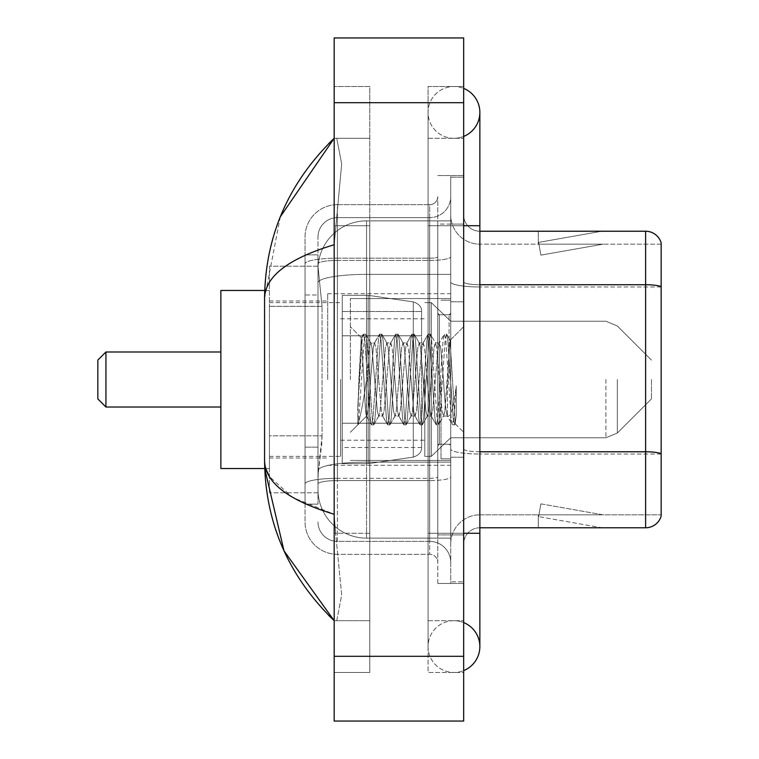 <?xml version="1.0" encoding="UTF-8"?>
<svg xmlns="http://www.w3.org/2000/svg" width="759" height="759" viewBox="0 0 759 759"><rect width="100%" height="100%" fill="white"/><g stroke="black" fill="none" stroke-linecap="round" stroke-linejoin="round"><path stroke-width="0.57" stroke-dasharray="3.79 2.85" d="M450.723 379.5L450.723 293.705L450.723 379.5M327.698 379.5L327.698 293.705L327.698 379.5M322.044 435.818L321.731 444.252L318.182 473.388L322.044 435.818L322.044 306.323L322.044 435.818L269.426 435.818L269.426 492.809L269.426 306.323L269.426 435.818L322.044 435.818M318.182 473.388L317.993 489.574A48.557 48.557 0 0 0 366.55 538.131L450.723 538.131L450.723 220.869L450.723 538.131L366.55 538.131L450.723 538.131L366.55 538.131L366.55 462.146A48.557 8.434 180 0 0 318.571 469.271A48.557 8.434 180 0 1 366.55 462.146L450.723 462.146L450.723 274.369L450.723 462.146L366.55 462.146L366.55 274.369L450.723 274.369L450.723 220.869L450.723 274.369L366.55 274.369L366.55 220.869L450.723 220.869L366.55 220.869A48.557 48.557 0 0 0 318.059 266.855L322.044 306.323L318.059 266.855A48.557 48.557 0 0 1 366.55 220.869L450.723 220.869L366.55 220.869A48.557 48.557 0 0 0 317.993 269.426L317.993 282.803L317.993 269.426A48.557 48.557 0 0 1 366.55 220.869L366.55 538.131A48.557 48.557 0 0 1 317.993 489.574L318.182 473.388M269.426 379.5L269.426 468.531L269.426 379.5M317.993 489.574L318.097 492.809L317.993 489.574A48.557 48.557 0 0 0 366.55 538.131A48.557 48.557 0 0 1 317.993 489.574L317.993 263.809L317.993 489.574A48.557 48.557 0 0 0 366.55 538.131A48.557 48.557 0 0 1 317.993 489.574M318.097 492.809L269.426 492.809L318.097 492.809M318.097 266.191L269.426 266.191L269.426 306.323L269.426 266.191L318.097 266.191M453.958 620.691A25.901 25.901 0 0 0 428.057 646.592A25.901 25.901 0 0 0 463.673 670.595A25.901 25.901 0 0 1 453.958 672.493A25.901 25.901 0 0 0 463.673 670.595A25.901 25.901 0 0 1 428.057 646.592A25.901 25.901 0 0 1 463.673 622.579A25.901 25.901 0 0 0 453.958 620.691A25.901 25.901 0 0 1 479.859 646.592A25.901 25.901 0 0 0 453.958 620.691M453.958 138.309A25.901 25.901 0 0 1 428.057 112.408A25.901 25.901 0 0 1 463.673 88.405A25.901 25.901 0 0 0 453.958 86.507A25.901 25.901 0 0 1 463.673 88.405A25.901 25.901 0 0 0 428.057 112.408A25.901 25.901 0 0 0 463.673 136.421A25.901 25.901 0 0 1 453.958 138.309A25.901 25.901 0 0 0 479.859 112.408A25.901 25.901 0 0 1 453.958 138.309M463.673 225.717L428.057 225.717L463.673 225.717L450.723 225.717L450.723 177.16L450.723 225.717L463.673 225.717L428.057 225.717L428.057 672.493L463.673 672.493L463.673 177.16L463.673 672.493L428.057 672.493L428.057 86.507L463.673 86.507L463.673 533.283L463.673 86.507L428.057 86.507L428.057 533.283L428.057 138.309L428.057 225.717L479.859 225.717L453.958 225.717L479.859 225.717L479.859 533.283L428.057 533.283L428.057 620.691L428.057 533.283L463.673 533.283L450.723 533.283L450.723 581.84L463.673 581.84L450.723 581.84L450.723 225.717L450.723 533.283L463.673 533.283L428.057 533.283L463.673 533.283M350.364 379.5L350.364 298.562L350.364 379.5M280.327 216.751L264.568 298.24L264.568 460.76L265.726 468.531M334.178 37.95L463.673 37.95L463.673 721.05L334.178 721.05L334.178 37.95M334.178 225.717L334.178 533.283L334.178 86.507L334.178 225.717L369.785 225.717L369.785 672.493L334.178 672.493L334.178 533.283L334.178 672.493L369.785 672.493L369.785 86.507L334.178 86.507L369.785 86.507L369.785 533.283L369.785 225.717L334.178 225.717M450.723 177.16L463.673 177.16L450.723 177.16M428.057 620.691L463.673 620.691L428.057 620.691M428.057 138.309L463.673 138.309L428.057 138.309M369.785 620.691L369.785 533.283L369.785 620.691L334.178 620.691L336.759 620.691L341.683 595.103L335.639 533.283L341.683 595.065L336.759 620.691L369.785 620.691M264.568 298.24C265.09 276.447 288.287 258.61 334.178 244.74L341.683 163.935L336.759 138.309L334.178 138.309L336.759 138.309L341.683 163.897L334.178 244.74L334.178 514.26L335.639 533.283L334.178 514.26L292.794 497.553L269.426 476.624M369.785 138.309L336.759 138.309L369.785 138.309M334.178 244.74L334.178 514.26M317.993 504.137L305.042 504.137L305.042 447.146L305.042 504.137L317.993 504.137L317.993 447.146L317.993 504.137M317.993 237.055A19.421 19.421 0 0 1 337.413 217.624A19.421 19.421 0 0 0 317.993 237.055L317.993 263.809L317.993 237.055A19.421 19.421 0 0 1 337.413 217.624L337.413 541.376A19.421 19.421 0 0 1 317.993 521.945A19.421 19.421 0 0 0 337.413 541.376L429.679 541.376L429.679 489.574L429.679 554.326L429.679 478.331L429.679 541.376L337.413 541.376L337.413 480.58L429.679 480.58L429.679 489.574L429.679 480.58A21.043 3.653 0 0 0 450.723 476.927L450.723 256.779L450.723 476.927A21.043 3.653 0 0 1 429.679 480.58L429.679 260.432L429.679 480.58L337.413 480.58L337.413 217.624L429.679 217.624A21.043 21.043 0 0 0 450.723 196.581L450.723 256.779L450.723 196.581A21.043 21.043 0 0 1 429.679 217.624L429.679 260.432L429.679 217.624A21.043 21.043 0 0 0 450.723 196.581M305.042 489.574L305.042 521.945L305.042 489.574M337.413 554.326A32.371 32.371 0 0 1 305.042 521.945A32.371 32.371 0 0 0 337.413 554.326L429.679 554.326A8.093 8.093 0 0 1 437.772 562.419L437.772 196.581L437.772 562.419A8.093 8.093 0 0 0 429.679 554.326L337.413 554.326M437.772 379.5L437.772 460.438L437.772 379.5M437.772 224.104L437.772 534.896L437.772 224.104L450.723 224.104L450.723 175.538L450.723 583.462L450.723 175.538L450.723 224.104L437.772 224.104M437.772 583.462L437.772 534.896L437.772 583.462L450.723 583.462L437.772 583.462M437.772 175.538L450.723 175.538L437.772 175.538M305.042 237.055A32.371 32.371 0 0 1 337.413 204.674L337.413 478.331L337.413 204.674A32.371 32.371 0 0 0 305.042 237.055L305.042 483.948L305.042 237.055A32.371 32.371 0 0 1 337.413 204.674L429.679 204.674A8.093 8.093 0 0 0 437.772 196.581A8.093 8.093 0 0 1 429.679 204.674L429.679 478.331L429.679 204.674A8.093 8.093 0 0 0 437.772 196.581M337.413 204.674L429.679 204.674M305.042 294.985L305.042 447.146L305.042 254.863L305.042 294.985L317.993 294.985L317.993 447.146L317.993 254.863L317.993 294.985L305.042 294.985M337.413 217.624L429.679 217.624M450.723 562.419A21.043 21.043 0 0 0 429.679 541.376A21.043 21.043 0 0 1 450.723 562.419A21.043 21.043 0 0 0 429.679 541.376M317.993 254.863L305.042 254.863L317.993 254.863M463.673 379.5L463.673 301.797L463.673 379.5M441.007 379.5L441.007 458.815L441.007 379.5M450.723 463.028L450.723 281.921L450.723 463.028M661.155 242.88A16.186 16.186 0 0 0 645.615 231.229L479.859 231.229L479.859 451.785L645.615 451.785A16.186 2.808 180 0 1 661.155 453.806L661.155 242.88A16.186 16.186 0 0 0 645.615 231.229L645.615 527.771A16.186 16.186 0 0 0 661.155 516.12L661.155 463.028L661.155 514.83L479.859 514.83L479.859 463.028L479.859 527.771L479.859 451.785L479.859 514.83L661.155 514.83L661.155 244.17L479.859 244.17A29.136 29.136 0 0 1 450.723 215.034L450.723 281.921L450.723 215.034A29.136 29.136 0 0 0 479.859 244.17L479.859 454.034A29.136 5.057 0 0 1 450.723 448.967A29.136 5.057 0 0 0 479.859 454.034L479.859 244.17A29.136 29.136 0 0 1 450.723 215.034M479.859 527.771A16.186 16.186 0 0 0 463.673 543.966L463.673 448.967L463.673 543.966A16.186 16.186 0 0 1 479.859 527.771L645.615 527.771M600.796 527.581A12.95 12.95 0 0 0 603.044 527.771L538.292 527.771L603.044 527.771A12.95 12.95 0 0 1 600.796 527.581A12.95 12.95 0 0 0 603.044 527.771A12.95 12.95 0 0 1 600.796 527.581A12.95 12.95 0 0 0 603.044 527.771A12.95 12.95 0 0 1 600.796 527.581A12.95 12.95 0 0 0 603.044 527.771A12.95 12.95 0 0 1 600.796 527.581A12.95 12.95 0 0 0 603.044 527.771A12.95 12.95 0 0 1 600.796 527.581A12.95 12.95 0 0 0 603.044 527.771A12.95 12.95 0 0 1 600.796 527.581A12.95 12.95 0 0 0 603.044 527.771A12.95 12.95 0 0 1 600.796 527.581L538.624 516.613L600.796 527.581M538.292 514.83L538.292 527.771L538.292 514.83L538.937 514.83L538.624 516.613L538.937 514.83L538.292 514.83L538.292 527.771L538.292 514.83L538.937 514.83L538.624 516.613L538.937 514.83L538.292 514.83L538.292 527.771L538.292 514.83L538.937 514.83L538.624 516.613L538.937 514.83L538.292 514.83L538.292 527.771L538.292 514.83L538.937 514.83L538.624 516.613L538.937 514.83L538.292 514.83L538.292 527.771L538.292 514.83L538.937 514.83L538.624 516.613L538.937 514.83L538.292 514.83L538.292 527.771L538.292 514.83L538.937 514.83L538.624 516.613L538.937 514.83L538.292 514.83L538.292 527.771L538.292 514.83L538.937 514.83L538.624 516.613L538.937 514.83L538.292 514.83M479.859 451.785A16.186 2.808 0 0 1 463.673 448.967L463.673 215.034L463.673 448.967A16.186 2.808 0 0 0 479.859 451.785L479.859 231.229A16.186 16.186 0 0 1 463.673 215.034A16.186 16.186 0 0 0 479.859 231.229A16.186 16.186 0 0 1 463.673 215.034M463.673 534.896L463.673 175.538L463.673 534.896L437.772 534.896L463.673 534.896M463.673 583.462L450.723 583.462L463.673 583.462M463.673 175.538L450.723 175.538L463.673 175.538M603.044 231.229L538.292 231.229L603.044 231.229A12.95 12.95 0 0 0 600.796 231.419A12.95 12.95 0 0 1 603.044 231.229A12.95 12.95 0 0 0 600.796 231.419A12.95 12.95 0 0 1 603.044 231.229A12.95 12.95 0 0 0 600.796 231.419A12.95 12.95 0 0 1 603.044 231.229A12.95 12.95 0 0 0 600.796 231.419A12.95 12.95 0 0 1 603.044 231.229A12.95 12.95 0 0 0 600.796 231.419A12.95 12.95 0 0 1 603.044 231.229A12.95 12.95 0 0 0 600.796 231.419A12.95 12.95 0 0 1 603.044 231.229A12.95 12.95 0 0 0 600.796 231.419A12.95 12.95 0 0 1 603.044 231.229M603.044 514.83L538.937 514.83L603.044 514.83L538.937 514.83L603.044 514.83L538.937 514.83L603.044 514.83L538.937 514.83L603.044 514.83L538.937 514.83L603.044 514.83L538.937 514.83L603.044 514.83L538.937 514.83L603.044 514.83L540.873 503.862L538.937 514.83L540.873 503.862L538.937 514.83L540.873 503.862L538.937 514.83L540.873 503.862L538.937 514.83L540.873 503.862L538.937 514.83L540.873 503.862L538.937 514.83L540.873 503.862L538.937 514.83L540.873 503.862L603.044 514.83M661.155 286.978L479.859 286.978L661.155 286.978L661.155 244.17L479.859 244.17M538.937 244.17L538.292 244.17L538.937 244.17L538.292 244.17L538.937 244.17L538.292 244.17L538.937 244.17L538.292 244.17L538.937 244.17L538.292 244.17L538.937 244.17L538.292 244.17L538.937 244.17L538.292 244.17L538.937 244.17L538.624 242.387L600.796 231.419L538.624 242.387L538.937 244.17L538.624 242.387L600.796 231.419L538.624 242.387L538.937 244.17L538.624 242.387L600.796 231.419L538.624 242.387L538.937 244.17L538.624 242.387L600.796 231.419L538.624 242.387L538.937 244.17L538.624 242.387L600.796 231.419L538.624 242.387L538.937 244.17L538.624 242.387L600.796 231.419L538.624 242.387L538.937 244.17L538.624 242.387L600.796 231.419L538.624 242.387L538.937 244.17L603.044 244.17L538.937 244.17L603.044 244.17L538.937 244.17L603.044 244.17L538.937 244.17L603.044 244.17L538.937 244.17L603.044 244.17L538.937 244.17L603.044 244.17L538.937 244.17L603.044 244.17L538.937 244.17L540.873 255.138L538.937 244.17M450.723 543.966A29.136 29.136 0 0 1 479.859 514.83A29.136 29.136 0 0 0 450.723 543.966A29.136 29.136 0 0 1 479.859 514.83M538.292 231.229L538.292 244.17L538.292 231.229M603.044 244.17L540.873 255.138L603.044 244.17M363.988 379.5L361.227 337.84L358.855 379.5L357.793 424.48C360.383 417.241 363.295 402.242 366.55 379.5L369.244 347.812L370.601 342.907L369.244 347.812L366.55 379.5L366.341 416.017L371.331 424.623L370.259 418.778L364.861 340.222L363.514 334.15L362.166 340.222L359.472 379.5L357.793 406.824L357.793 424.48C360.383 417.241 363.295 402.242 366.55 379.5L366.55 416.093C365.667 414.661 364.804 402.46 363.988 379.5L361.227 337.84L357.793 406.824L362.166 340.222L363.238 334.377L365.534 334.15L364.187 340.222L358.798 418.778L357.793 424.48L358.798 418.778L364.187 340.222L365.81 334.377L363.514 334.15L364.861 340.222L370.259 418.778L371.606 424.85L366.55 416.093C365.667 414.661 364.804 402.46 363.988 379.5M378.694 379.5L375.99 347.812L374.642 342.907L373.295 347.812L370.601 379.5C369.253 401.729 367.897 413.93 366.55 416.093L350.364 432.279L366.55 416.093C367.897 413.93 369.253 401.729 370.601 379.5L373.295 347.812L374.301 343.201L379.424 334.377L378.352 340.222L372.954 418.778L371.606 424.85L373.637 424.85L372.28 418.778L366.891 340.222L365.81 334.377L370.933 343.201L374.642 342.907L379.424 334.377L378.352 340.222L372.954 418.778L371.606 424.85L373.637 424.85L372.28 418.778L366.891 340.222L365.81 334.377L370.601 342.907L374.642 342.907L375.99 347.812L381.388 411.188L382.394 415.799L381.388 411.188L378.694 379.5M374.642 379.5L371.948 347.812L370.933 343.201L371.948 347.812L377.346 411.188L378.694 416.093L377.346 411.188L374.642 379.5M394.879 379.5L392.175 347.812L390.496 343.201L389.481 347.812L384.082 411.188L382.394 415.799L387.517 424.623L386.445 418.778L381.056 340.222L379.424 334.377L381.73 334.15L380.373 340.222L374.984 418.778L373.637 424.85L379.026 415.799L382.735 416.093L387.517 424.623L386.445 418.778L381.056 340.222L379.699 334.15L381.73 334.15L380.373 340.222L374.984 418.778L373.912 424.623L378.694 416.093L382.735 416.093L384.082 411.188L389.481 347.812L390.496 343.201L395.61 334.377L394.538 340.222L389.149 418.778L387.517 424.623L389.822 424.85L388.466 418.778L383.077 340.222L381.73 334.15L387.128 343.201L385.439 347.812L380.041 411.188L379.026 415.799L380.041 411.188L385.439 347.812L386.786 342.907L390.828 342.907L395.61 334.377L394.538 340.222L389.149 418.778L387.792 424.85L389.822 424.85L388.466 418.778L383.077 340.222L382.005 334.377L386.786 342.907L390.828 342.907L392.175 347.812L397.574 411.188L398.589 415.799L397.574 411.188L394.879 379.5M390.828 379.5L388.134 347.812L387.128 343.201L388.134 347.812L393.532 411.188L394.879 416.093L393.532 411.188L390.828 379.5M411.065 379.5L408.37 347.812L406.682 343.201L405.667 347.812L400.278 411.188L398.589 415.799L403.712 424.623L402.631 418.778L397.242 340.222L395.61 334.377L397.915 334.15L396.568 340.222L391.17 418.778L389.822 424.85L395.221 415.799L398.921 416.093L403.712 424.623L402.631 418.778L397.242 340.222L395.885 334.15L397.915 334.15L396.568 340.222L391.17 418.778L390.098 424.623L394.879 416.093L398.921 416.093L400.278 411.188L405.667 347.812L406.682 343.201L411.805 334.377L410.723 340.222L405.334 418.778L403.712 424.623L406.008 424.85L404.661 418.778L399.262 340.222L397.915 334.15L403.314 343.201L401.625 347.812L396.226 411.188L395.221 415.799L396.226 411.188L401.625 347.812L402.972 342.907L407.014 342.907L411.805 334.377L410.723 340.222L405.334 418.778L403.987 424.85L406.008 424.85L404.661 418.778L399.262 340.222L398.19 334.377L402.972 342.907L407.014 342.907L408.37 347.812L413.759 411.188L414.775 415.799L413.759 411.188L411.065 379.5M407.014 379.5L404.319 347.812L403.314 343.201L404.319 347.812L409.718 411.188L411.065 416.093L409.718 411.188L407.014 379.5M427.251 379.5L424.556 347.812L422.867 343.201L421.852 347.812L416.463 411.188L414.775 415.799L419.898 424.623L418.826 418.778L413.427 340.222L411.805 334.377L414.101 334.15L412.754 340.222L407.355 418.778L406.008 424.85L411.406 415.799L415.116 416.093L419.898 424.623L418.826 418.778L413.427 340.222L412.08 334.15L414.101 334.15L412.754 340.222L407.355 418.778L406.283 424.623L411.065 416.093L415.116 416.093L416.463 411.188L421.852 347.812L422.867 343.201L427.991 334.377L426.919 340.222L421.52 418.778L419.898 424.623L422.194 424.85L420.847 418.778L415.448 340.222L414.101 334.15L419.499 343.201L417.811 347.812L412.412 411.188L411.406 415.799L412.412 411.188L417.811 347.812L419.158 342.907L423.209 342.907L427.991 334.377L426.919 340.222L421.52 418.778L420.173 424.85L422.194 424.85L420.847 418.778L415.448 340.222L414.376 334.377L419.158 342.907L423.209 342.907L424.556 347.812L429.955 411.188L430.96 415.799L429.955 411.188L427.251 379.5M423.209 379.5L420.505 347.812L419.499 343.201L420.505 347.812L425.903 411.188L427.251 416.093L425.903 411.188L423.209 379.5M443.436 379.5L440.742 347.812L439.053 343.201L438.047 347.812L432.649 411.188L430.96 415.799L436.083 424.623L435.011 418.778L429.613 340.222L427.991 334.377L430.287 334.15L428.939 340.222L423.541 418.778L422.194 424.85L427.592 415.799L431.302 416.093L436.083 424.623L435.011 418.778L429.613 340.222L428.266 334.15L430.287 334.15L428.939 340.222L423.541 418.778L422.469 424.623L427.251 416.093L431.302 416.093L432.649 411.188L438.047 347.812L439.053 343.201L444.176 334.377L443.104 340.222L437.706 418.778L436.359 424.85L438.379 424.85L437.032 418.778L431.634 340.222L430.287 334.15L435.685 343.201L433.996 347.812L428.598 411.188L427.592 415.799L428.598 411.188L431.302 379.5L431.302 456.387L431.302 302.613L431.302 456.387L431.302 302.613L431.302 456.387L431.302 302.613L431.302 456.387L431.302 302.613L431.302 456.387L431.302 302.613L431.302 379.5L433.996 347.812L435.343 342.907L439.395 342.907L444.176 334.377L443.104 340.222L437.706 418.778L436.359 424.85L438.379 424.85L437.032 418.778L431.634 340.222L430.562 334.377L435.343 342.907L439.395 342.907L440.742 347.812L443.436 379.5C444.783 401.729 446.14 413.93 447.487 416.093L447.487 379.5L444.793 411.188L443.436 416.093L442.089 411.188L436.691 347.812L435.685 343.201L436.691 347.812L439.395 379.5L439.395 444.252L439.395 314.748L439.395 444.252L439.395 314.748L439.395 379.5L442.089 411.188L443.436 416.093L447.487 416.093L452.269 424.623L451.197 418.778L445.799 340.222L444.451 334.15L446.472 334.15L445.125 340.222L439.727 418.778L438.379 424.85L443.436 416.093L447.487 416.093L447.487 379.5L450.049 340.345L455.182 423.788L456.244 415.325L456.244 385.914C453.578 407.374 450.656 417.441 447.487 416.093L452.269 424.623L451.197 418.778L445.799 340.222L444.451 334.15L446.472 334.15L445.125 340.222L439.727 418.778L438.655 424.623L443.778 415.799L444.793 411.188L450.049 340.345L455.182 423.788L456.244 415.325L454.84 424.623L453.218 418.778L447.819 340.222L446.472 334.15L447.819 340.222L453.218 418.778L454.84 424.623L456.244 415.325L456.244 385.914L453.891 418.778L452.269 424.623L454.565 424.85L452.544 424.85L453.891 418.778L456.244 385.914C453.578 407.374 450.656 417.441 447.487 416.093C446.14 413.93 444.783 401.729 443.436 379.5M97.845 379.5L97.845 398.921L97.845 360.079L97.845 398.921L97.845 360.079L97.845 398.921L97.845 360.079L97.845 398.921L97.845 360.079L97.845 379.5L97.845 360.079L105.937 351.986L105.937 407.014L105.937 351.986L105.937 407.014L105.937 351.986L105.937 407.014L105.937 351.986L105.937 407.014L105.937 351.986L220.869 351.986L220.869 468.531L220.869 290.469L220.869 468.531L220.869 290.469L220.869 468.531L220.869 290.469L220.869 468.531L220.869 290.469L220.869 407.014L220.869 351.986L105.937 351.986L220.869 351.986L105.937 351.986L105.937 407.014L220.869 407.014L105.937 407.014L220.869 407.014L105.937 407.014L97.845 398.921L97.845 379.5M651.45 379.5L651.45 398.921L651.45 379.5M424.822 379.5L424.822 456.387L424.822 379.5M340.649 379.5L340.649 456.387L340.649 379.5M421.587 311.513L342.271 311.513L421.587 311.513L342.271 311.513L421.587 311.513L342.271 311.513L342.271 335.791L421.587 335.791L342.271 335.791L342.271 295.327L342.271 463.673L342.271 423.209L421.587 423.209L421.587 311.513L421.587 335.801L342.271 335.791L342.271 311.513L342.271 447.487L342.271 423.209L421.587 423.209L421.587 311.513L421.587 335.801L342.271 335.791L342.271 295.327L342.271 463.673L342.271 423.209L421.587 423.209L421.587 311.513L421.587 335.801L342.271 335.791L342.271 311.513L342.271 447.487L342.271 423.209L368.172 423.209L368.172 295.327L368.172 335.791L342.271 335.791L342.271 295.327L342.271 463.673L342.271 423.209L421.587 423.209L421.587 311.513L421.587 335.801L342.271 335.791L342.271 311.513L342.271 447.487L342.271 423.209L421.587 423.209L421.587 311.513L421.587 335.801L342.271 335.791L342.271 295.327L342.271 463.673L342.271 423.209L421.587 423.199L421.587 447.506C421.843 451.928 419.072 455.134 413.276 457.117L413.276 423.209L421.587 423.209L421.587 447.506C421.843 451.928 419.072 455.134 413.276 457.117L413.276 423.209L421.587 423.209L421.587 447.506C421.843 451.928 419.072 455.134 413.276 457.117L413.276 423.209L421.587 423.209L421.587 447.506C421.843 451.928 419.072 455.134 413.276 457.117L413.276 423.209L368.172 423.209L368.172 463.673L368.172 295.327L368.172 335.791L342.271 335.791L342.271 311.513L342.271 447.487L342.271 423.209L368.172 423.209L368.172 295.327L368.172 335.791L342.271 335.791L342.271 295.327L342.271 463.673L342.271 423.209L421.587 423.209L421.587 447.506C421.843 451.928 419.072 455.134 413.276 457.117L413.276 423.209L368.172 423.209L368.172 295.327L368.172 335.791L413.276 335.791L368.172 335.791L368.172 295.327L368.172 463.673L368.172 423.209L413.276 423.209M220.869 468.531L269.426 468.531L220.869 468.531L269.426 468.531L220.869 468.531L220.869 290.469L269.426 290.469L220.869 290.469M342.271 311.513L342.271 447.487L342.271 423.209L368.172 423.209M413.276 335.791L413.276 301.883C419.072 303.866 421.843 307.072 421.587 311.494L421.587 335.791L368.172 335.791M319.254 280.887A48.557 8.434 180 0 1 366.55 274.369A48.557 8.434 180 0 0 319.254 280.887M317.993 269.426A48.557 48.557 0 0 1 366.55 220.869L366.55 462.146A48.557 8.434 0 0 0 317.993 470.571A48.557 8.434 180 0 1 366.55 462.146L366.55 220.869A48.557 48.557 0 0 0 318.059 266.855M322.044 306.323L269.426 306.323L322.044 306.323M453.958 533.283L479.859 533.283L453.958 533.283M334.178 102.702L463.673 102.702M334.178 656.298L463.673 656.298M369.785 533.283L334.178 533.283L369.785 533.283M369.785 225.717L335.639 225.717L369.785 225.717M366.55 462.146L450.723 462.146L366.55 462.146M366.55 274.369L450.723 274.369L366.55 274.369A48.557 8.434 180 0 0 317.993 282.803A48.557 8.434 0 0 1 366.55 274.369M337.413 478.331A32.371 5.626 180 0 0 305.042 483.948A32.371 5.626 180 0 1 337.413 478.331L429.679 478.331A8.093 1.404 -0 0 0 437.772 476.927A8.093 1.404 0 0 1 429.679 478.331L337.413 478.331M337.413 258.183L429.679 258.183A8.093 1.404 -0 0 0 437.772 256.779A8.093 1.404 0 0 1 429.679 258.183L337.413 258.183A32.371 5.626 180 0 0 305.042 263.809A32.371 5.626 180 0 1 337.413 258.183M337.413 260.432L429.679 260.432A21.043 3.653 0 0 0 450.723 256.779A21.043 3.653 0 0 1 429.679 260.432L337.413 260.432A19.421 3.378 180 0 0 317.993 263.809A19.421 3.378 180 0 1 337.413 260.432M337.413 480.58A19.421 3.378 180 0 0 317.993 483.948A19.421 3.378 180 0 1 337.413 480.58M337.413 541.376A19.421 19.421 0 0 1 317.993 521.945M317.993 447.146L305.042 447.146L317.993 447.146M479.859 284.729A16.186 2.808 0 0 1 463.673 281.921A16.186 2.808 0 0 0 479.859 284.729L645.615 284.729A16.186 2.808 180 0 1 661.155 286.75M463.673 224.104L450.723 224.104L463.673 224.104M661.155 454.034L479.859 454.034L661.155 454.034M450.723 281.921A29.136 5.057 0 0 0 479.859 286.978A29.136 5.057 0 0 1 450.723 281.921M449.1 379.5L449.1 314.748L449.1 379.5M617.333 379.5L617.333 433.028L617.333 379.5M605.891 379.5L605.891 437.772L605.891 379.5M342.271 295.327L368.172 295.327L413.276 301.883C419.072 303.866 421.843 307.072 421.587 311.494L421.587 335.791L421.587 311.494C421.843 307.072 419.072 303.866 413.276 301.883L368.172 295.327L342.271 295.327L368.172 295.327L413.276 301.883C419.072 303.866 421.843 307.072 421.587 311.494L421.587 335.791L421.587 311.494C421.843 307.072 419.072 303.866 413.276 301.883L368.172 295.327L342.271 295.327L368.172 295.327L413.276 301.883L413.276 457.117L413.276 301.883L413.276 457.117L413.276 301.883L413.276 457.117L368.172 463.673L342.271 463.673L368.172 463.673L413.276 457.117L368.172 463.673L342.271 463.673L368.172 463.673L413.276 457.117L368.172 463.673L342.271 463.673M327.698 293.705L450.723 293.705M269.426 300.991L327.698 300.991M269.426 458.009L327.698 458.009M327.698 465.295L450.723 465.295M428.057 533.283L428.057 646.592L428.057 533.283M428.057 225.717L428.057 112.408L428.057 225.717M479.859 533.283L479.859 646.592M479.859 225.717L479.859 112.408M350.364 298.562L450.723 298.562L350.364 298.562M350.364 460.438L450.723 460.438L350.364 460.438M437.772 314.748L450.723 314.748L437.772 314.748M437.772 444.252L450.723 444.252L437.772 444.252M450.723 301.797L463.673 301.797L450.723 301.797M441.007 458.815L450.723 458.815L441.007 458.815M441.007 300.184L450.723 300.184L441.007 300.184M450.723 457.203L463.673 457.203L450.723 457.203M449.1 314.748L450.723 313.135L449.1 314.748L439.395 314.748L437.772 313.135L439.395 314.748L449.1 314.748M439.395 444.252L449.1 444.252L450.723 445.865L449.1 444.252L439.395 444.252L437.772 445.865L439.395 444.252M361.417 337.774L350.364 326.721L361.417 337.774M450.049 340.345L463.673 326.721L450.049 340.345M455.182 423.788L463.673 432.279L455.182 423.788M450.248 340.411L446.747 334.377L450.248 340.411M455.362 423.731L454.84 424.623L455.362 423.731M361.227 337.84L363.238 334.377L361.227 337.84M651.45 398.921L617.333 433.028L605.891 437.772L617.333 433.028L651.45 398.921L617.333 433.028L605.891 437.772L617.333 433.028L651.45 398.921L617.333 433.028L605.891 437.772L450.723 437.772L431.302 456.387L424.822 456.387L431.302 456.387L450.723 437.772L605.891 437.772L450.723 437.772L431.302 456.387L424.822 456.387L431.302 456.387L450.723 437.772L605.891 437.772L450.723 437.772L431.302 456.387L424.822 456.387M340.649 440.201L424.822 440.201M269.426 456.387L340.649 456.387M269.426 302.613L340.649 302.613M340.649 318.799L424.822 318.799M424.822 302.613L431.302 302.613L450.723 321.228L605.891 321.228L450.723 321.228L431.302 302.613L424.822 302.613L431.302 302.613L450.723 321.228L605.891 321.228L450.723 321.228L431.302 302.613L424.822 302.613L431.302 302.613L450.723 321.228L605.891 321.228L617.333 325.972L651.45 360.079L617.333 325.972L605.891 321.228L617.333 325.972L651.45 360.079L617.333 325.972L605.891 321.228L617.333 325.972L651.45 360.079M421.587 447.487L342.271 447.487M97.845 398.921L105.937 407.014M97.845 360.079L105.937 351.986M264.711 468.531L269.426 468.531M264.711 290.469L269.426 290.469"/><path stroke-width="1.14" d="M463.673 533.283L479.859 533.283L479.859 112.408A25.901 25.901 0 0 1 463.673 136.421A25.901 25.901 0 0 0 463.673 88.405A25.901 25.901 0 0 1 479.859 112.408A25.901 25.901 0 0 0 463.673 88.405A25.901 25.901 0 0 1 479.859 112.408M463.673 670.595A25.901 25.901 0 0 0 463.673 622.579A25.901 25.901 0 0 1 463.673 670.595A25.901 25.901 0 0 0 479.859 646.592A25.901 25.901 0 0 1 463.673 670.595M334.178 244.74C288.392 258.544 265.185 276.371 264.568 298.24L264.568 460.76C265.09 482.553 288.287 500.39 334.178 514.26M334.178 721.05L463.673 721.05L463.673 37.95L334.178 37.95L334.178 721.05M264.568 298.24C265.261 235.992 288.467 182.682 334.178 138.309L280.327 216.751M264.711 290.469L220.869 290.469L220.869 468.531L264.711 468.531L284.008 550.863L334.178 620.691C288.467 576.318 265.261 523.008 264.568 460.76M269.426 476.624L265.726 468.531M661.155 242.88A16.186 16.186 0 0 0 645.615 231.229A16.186 16.186 0 0 1 661.155 242.88L661.155 516.12A16.186 16.186 0 0 1 645.615 527.771L479.859 527.771M661.155 286.75A16.186 2.808 180 0 0 645.615 284.729L645.615 231.229L479.859 231.229M661.155 286.978L661.155 453.806A16.186 2.808 180 0 0 645.615 451.785L645.615 284.729L479.859 284.729M105.937 407.014L105.937 351.986L97.845 360.079L97.845 398.921L105.937 407.014L220.869 407.014M463.673 225.717L479.859 225.717M334.178 656.298L463.673 656.298M334.178 102.702L463.673 102.702M645.615 527.771L645.615 451.785L479.859 451.785M479.859 533.283L479.859 646.592M334.178 138.309L328.543 143.745M334.178 620.691L328.543 615.255M105.937 351.986L220.869 351.986"/></g></svg>
